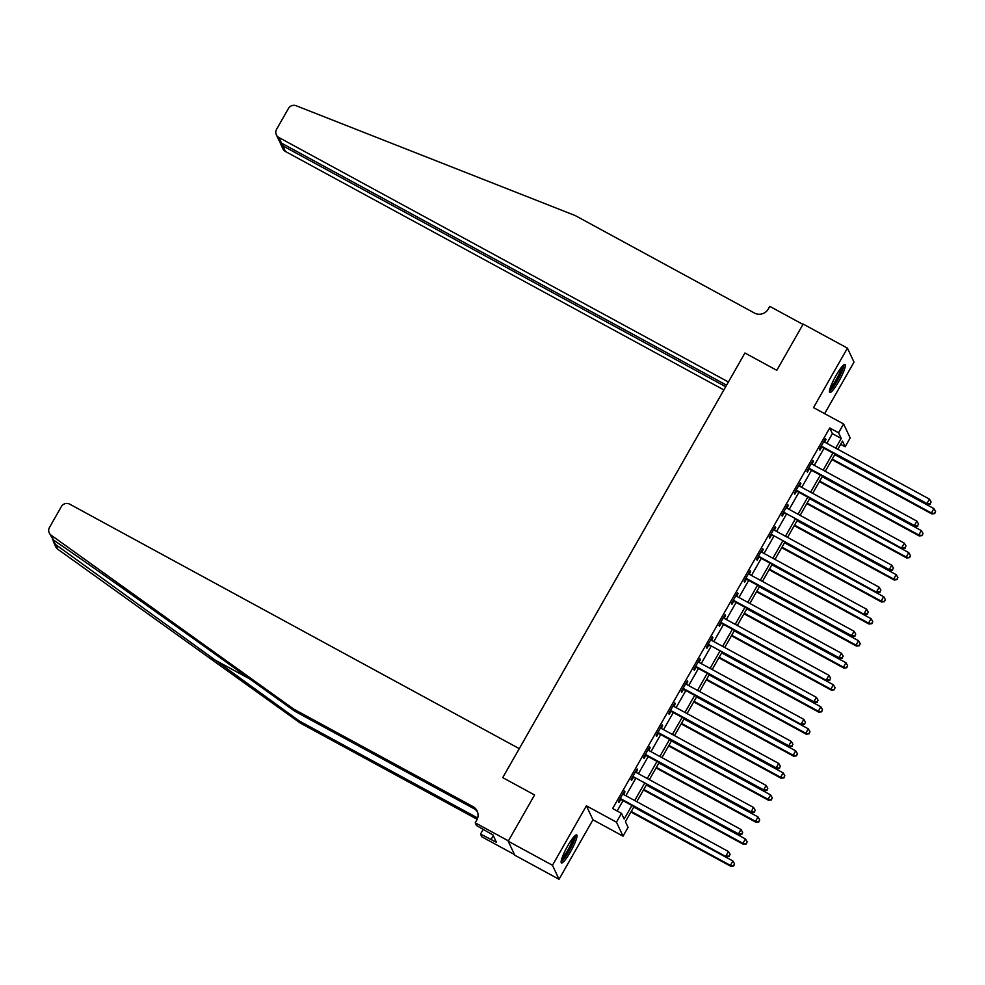 <?xml version="1.0" encoding="UTF-8"?>
<svg xmlns="http://www.w3.org/2000/svg" width="985" height="985" viewBox="0 0 985 985"><rect width="100%" height="100%" fill="white"/><g stroke="black" fill="none" stroke-linecap="round" stroke-linejoin="round"><path stroke-width="1.48" d="M570.45 851.877A15.932 2.647 118.5 0 0 576.681 834.935A15.932 2.647 118.5 0 0 567.68 845.98A15.932 2.647 118.5 0 0 561.45 862.934A15.932 2.647 118.5 0 0 570.45 851.877M838.789 381.429A15.932 2.647 118.5 0 0 845.019 364.475A15.932 2.647 118.5 0 0 836.019 375.531A15.932 2.647 118.5 0 0 829.789 392.473A15.932 2.647 118.5 0 0 838.789 381.429M633.995 806.629L625.401 821.687L628.073 827.363L623.037 836.166L616.462 822.179L621.486 813.364L624.158 819.04L631.89 805.484M592.958 819.803L586.383 805.816L552.462 865.286L508.211 841.215L514.786 855.202L559.037 879.273L592.958 819.803L623.037 836.166M824.617 413.651L854.007 362.123L847.432 348.136L813.511 407.605L843.603 423.969L850.178 437.956L845.155 446.771L842.483 441.095L837.816 449.283M840.648 444.321L845.155 446.771M552.462 865.286L559.037 879.273M726.585 385.197L281.525 143.145L278.89 140.252L276.329 134.81A6.132 5.996 -25.2 0 1 276.563 129.318L288.482 108.436A6.132 5.996 -25.2 0 1 296.128 105.727L575.215 215.555L754.412 313.021A10.219 9.998 -25.2 0 0 768.288 309.019L769.802 306.372L802.984 324.422L776.808 370.323L803.181 324.077L847.432 348.136M826.858 443.324L832.387 433.634L829.727 427.97L612.645 808.55L621.486 813.364M617.139 811L623.037 800.67M625.857 795.732L635.608 778.642M638.428 773.705L648.167 756.615M650.986 751.678L660.726 734.588M663.545 729.651L673.297 712.574M676.116 707.624L685.855 690.547M688.675 685.597L698.414 668.519M701.234 663.582L710.985 646.492M713.805 641.555L723.544 624.465M726.364 619.528L736.103 602.438M738.922 597.501L748.674 580.424M751.493 575.474L761.233 558.396M764.052 553.447L773.791 536.369M776.611 531.432L786.362 514.342M789.182 509.405L798.921 492.315M801.741 487.378L811.48 470.301M814.299 465.351L824.051 448.273M824.543 442.056L825.984 439.519L825.541 438.571L819.52 449.148L819.963 450.083L821.588 447.227M811.972 464.083L813.425 461.546L812.982 460.598L806.949 471.162L807.392 472.111L809.03 469.242M799.414 486.11L800.867 483.561L800.423 482.625L794.39 493.19L794.833 494.138L796.471 491.269M786.855 508.137L788.295 505.588L787.852 504.64L781.831 515.217L782.275 516.165L783.9 513.296M774.284 530.152L775.737 527.615L775.293 526.667L769.26 537.244L769.704 538.192L771.341 535.323M761.725 552.179L763.178 549.642L762.735 548.694L756.702 559.271L757.145 560.206L758.782 557.35M749.166 574.206L750.607 571.669L750.164 570.721L744.143 581.298L744.586 582.233L746.224 579.377M736.595 596.233L738.048 593.684L737.605 592.748L731.572 603.312L732.015 604.261L733.653 601.392M724.037 618.26L725.489 615.711L725.046 614.775L719.013 625.34L719.456 626.288L721.094 623.419M711.478 640.287L712.931 637.738L712.475 636.79L706.454 647.367L706.898 648.315L708.535 645.446M698.907 662.302L700.36 659.765L699.916 658.817L693.883 669.394L694.326 670.342L695.964 667.473M686.348 684.329L687.801 681.792L687.358 680.844L681.324 691.421L681.768 692.356L683.405 689.5M673.789 706.356L675.242 703.819L674.787 702.871L668.766 713.436L669.209 714.384L670.847 711.515M661.218 728.383L662.671 725.834L662.228 724.898L656.195 735.463L656.638 736.411L658.275 733.542M648.659 750.41L650.112 747.861L649.669 746.925L643.636 757.49L644.079 758.438L645.717 755.569M636.101 772.437L637.554 769.888L637.098 768.94L631.077 779.517L631.52 780.465L633.158 777.596M623.53 794.452L624.982 791.915L624.539 790.967L618.506 801.544L618.949 802.492L620.587 799.623M508.211 841.215L534.596 794.969L502.732 777.633L744.943 352.999L728.408 381.983L278.866 137.494L281.525 143.145M586.383 805.816L616.462 822.179M829.727 427.97L838.58 432.772L843.603 423.969M776.808 370.323L744.943 352.999L776.808 370.323M834.997 454.22L825.258 471.31M822.438 476.248L812.687 493.337M809.867 498.275L800.128 515.364M797.308 520.302L787.569 537.379M784.75 542.329L774.998 559.406M772.178 564.356L762.439 581.433M759.62 586.37L749.88 603.46M747.061 608.398L737.309 625.487M734.49 630.425L724.751 647.502M721.931 652.452L712.192 669.529M709.372 674.479L699.621 691.556M696.801 696.506L687.062 713.583M684.243 718.521L674.503 735.61M671.684 740.548L661.932 757.637M659.113 762.575L649.374 779.652M646.554 784.602L636.815 801.679M835.711 448.138L841.239 438.448L838.58 432.772M634.709 800.534L644.449 783.457M647.268 778.519L657.02 761.43M659.839 756.492L669.578 739.403M672.398 734.465L682.137 717.388M684.957 712.438L694.708 695.361M697.528 690.411L707.267 673.334M710.087 668.384L719.826 651.307M722.645 646.369L732.397 629.28M735.216 624.342L744.955 607.252M747.775 602.315L757.514 585.238M760.334 580.288L770.085 563.211M772.905 558.261L782.644 541.184M785.464 536.246L795.203 519.157M798.022 514.219L807.774 497.129M810.593 492.192L820.333 475.102M823.152 470.165L832.891 453.088M832.387 433.634L841.239 438.448M825.233 439.113L825.984 439.519M812.674 461.128L813.425 461.546M800.115 483.155L800.867 483.561M787.557 505.182L788.295 505.588M774.986 527.209L775.737 527.615M762.427 549.236L763.178 549.642M749.868 571.263L750.607 571.669M737.297 593.278L738.048 593.684M724.738 615.305L725.489 615.711M712.18 637.332L712.931 637.738M699.609 659.359L700.36 659.765M687.05 681.386L687.801 681.792M674.491 703.401L675.242 703.819M661.92 725.428L662.671 725.834M649.361 747.455L650.112 747.861M636.803 769.482L637.554 769.888M624.231 791.509L624.982 791.915M822.155 446.537L822.598 447.486L927.378 504.468L926.934 503.52L822.155 446.537A2.044 1.995 -25.2 0 0 821.428 446.303L821.145 446.279M930.123 503.741L931.133 501.981L930.123 503.741L926.934 503.52L929.446 499.124L824.667 442.13A2.044 1.995 -25.2 0 1 824.088 441.649L823.916 441.44M822.598 447.486A2.044 1.995 -25.2 0 0 821.872 447.252L820.677 447.116M927.378 504.468L930.296 504.111M931.133 501.981L929.446 499.124M831.931 459.601L931.822 513.924L931.379 512.976L933.891 508.568L834.751 454.651M832.239 459.059L931.379 512.976L934.74 513.567L935.578 511.424L934.568 513.185M933.891 508.568L935.578 511.424M934.74 513.567L931.822 513.924M725.711 386.723L282.781 145.829L285.441 151.481A6.132 5.996 154.8 0 1 282.904 148.797L280.356 143.367L282.781 145.829L283.655 144.303M723.876 389.925L285.441 151.481M276.329 134.81A6.132 5.996 -25.2 0 0 278.866 137.494M279.962 141.889L280.356 143.367M52.5 539.251L55.492 544.434L299.317 721.008L477.651 818.006M293.715 709.089L294.687 711.158L207.269 648.499C145.792 604.396 78.504 556.931 53.399 539.989L49.25 532.934A6.132 5.996 -25.2 0 0 51.158 535.212L293.715 709.089L472.911 806.555A10.219 9.998 154.8 0 1 476.74 820.173L475.226 822.82L508.408 840.87L534.596 794.969L502.732 777.633L519.267 748.649L69.713 504.16A6.132 5.996 -25.2 0 0 61.39 506.561L49.484 527.431A6.132 5.996 -25.2 0 0 49.25 532.934M299.317 721.008L300.29 723.076L477.183 819.286M477.553 812.083A10.219 9.998 154.8 0 0 473.883 808.623L294.687 711.158M55.492 544.434L57.733 549.199L300.29 723.076M475.226 822.82L476.518 825.553L492.992 834.972L496.428 842.274L480.52 834.061L481.8 836.807L514.49 854.586M483.266 829.235L480.52 834.061M57.733 549.199A6.132 5.996 154.8 0 1 55.825 546.921L53.362 541.676M493.276 835.575L491.121 839.38M809.596 468.565L810.039 469.513L914.819 526.495L914.375 525.547L809.596 468.565A2.044 1.995 -25.2 0 0 808.857 468.331L808.587 468.306M917.564 525.768L918.562 523.995L917.564 525.768L914.375 525.547L916.887 521.139L812.108 464.157A2.044 1.995 -25.2 0 1 811.517 463.676L811.345 463.467M810.039 469.513A2.044 1.995 -25.2 0 0 809.313 469.279L808.106 469.143M914.819 526.495L917.737 526.138M918.562 523.995L916.887 521.139M797.037 490.592L797.481 491.54L902.26 548.522L797.037 490.592A2.044 1.995 -25.2 0 0 796.299 490.358L796.028 490.321M904.993 547.783L906.003 546.022L904.993 547.783L901.804 547.574L904.328 543.166L799.549 486.184A2.044 1.995 -25.2 0 1 798.958 485.704L798.786 485.482M797.481 491.54A2.044 1.995 -25.2 0 0 796.742 491.306L795.548 491.158M902.26 548.522L905.178 548.165M906.003 546.022L904.328 543.166M784.466 512.619L889.689 570.549L889.246 569.601L784.466 512.619A2.044 1.995 -25.2 0 0 783.74 512.385L783.457 512.348M892.435 569.81L893.444 568.049L892.435 569.81L889.246 569.601L891.757 565.193L786.978 508.211A2.044 1.995 -25.2 0 1 786.399 507.718L786.227 507.509M784.91 513.554A2.044 1.995 -25.2 0 0 784.183 513.333L782.989 513.185M889.689 570.549L892.607 570.192M893.444 568.049L891.757 565.193M819.372 481.616L919.264 535.951L918.82 535.003L921.332 530.595L822.192 476.678M819.68 481.086L918.82 535.003L922.182 535.594L923.007 533.451L922.009 535.212M921.332 530.595L923.007 533.451M922.182 535.594L919.264 535.951M806.813 503.643L906.692 557.978L906.249 557.03L908.761 552.622L809.633 498.706M807.109 503.113L906.249 557.03L909.623 557.621L910.448 555.478L909.438 557.239M908.761 552.622L910.448 555.478M909.623 557.621L906.692 557.978M794.242 525.67L894.134 579.993L893.691 579.057L896.202 574.649L797.062 520.733M794.55 525.128L893.691 579.057L897.052 579.648L897.889 577.505L896.879 579.266M896.202 574.649L897.889 577.505M897.052 579.648L894.134 579.993M771.908 534.646L877.13 592.564L771.908 534.646A2.044 1.995 -25.2 0 0 771.169 534.412L770.898 534.375M879.876 591.837L880.873 590.077L879.876 591.837L876.687 591.628L879.199 587.22L774.419 530.238A2.044 1.995 -25.2 0 1 773.828 529.745L773.656 529.536M772.351 535.581A2.044 1.995 -25.2 0 0 771.624 535.347L770.418 535.212M877.13 592.564L880.048 592.219M880.873 590.077L879.199 587.22M781.684 547.697L881.575 602.02L881.132 601.072L883.643 596.676L784.503 542.76M781.991 547.155L881.132 601.072L884.493 601.663L885.318 599.533L884.321 601.293M883.643 596.676L885.318 599.533M884.493 601.663L881.575 602.02M842.766 365.792A13.79 2.29 -61.5 0 1 840.439 373.931A13.79 2.29 -61.5 0 1 833.63 385.861A13.79 2.29 -61.5 0 1 829.666 389.863M830.22 387.942A12.768 2.118 118.5 0 0 832.928 384.778A12.768 2.118 118.5 0 0 841.449 367.306M829.444 391.365A15.834 2.635 118.5 0 0 833.285 387.068A15.834 2.635 118.5 0 0 843.899 364.795M574.427 836.253A13.79 2.29 -61.5 0 1 572.076 844.428A13.79 2.29 -61.5 0 1 561.327 860.324M561.881 858.391A12.768 2.118 118.5 0 0 570.869 844.219A12.768 2.118 118.5 0 0 573.11 837.755M561.105 861.813A15.834 2.635 118.5 0 0 572.728 843.874A15.834 2.635 118.5 0 0 575.56 835.243M759.349 556.66L759.792 557.608L864.571 614.591L759.349 556.66A2.044 1.995 -25.2 0 0 758.61 556.439L758.339 556.402M867.305 613.864L868.314 612.104L867.305 613.864L864.116 613.655L866.64 609.247L761.861 552.265A2.044 1.995 -25.2 0 1 761.27 551.772L761.097 551.563M759.792 557.608A2.044 1.995 -25.2 0 0 759.053 557.375L757.859 557.239M864.571 614.591L867.489 614.246M868.314 612.104L866.64 609.247M746.778 578.688L747.221 579.636L852 636.618L851.557 635.67L746.778 578.688A2.044 1.995 -25.2 0 0 746.051 578.454L745.768 578.429M854.746 635.891L855.756 634.131L854.746 635.891L851.557 635.67L854.069 631.274L749.289 574.28A2.044 1.995 -25.2 0 1 748.711 573.799L748.538 573.59M747.221 579.636A2.044 1.995 -25.2 0 0 746.495 579.402L745.3 579.266M852 636.618L854.931 636.261M855.756 634.131L854.069 631.274M734.219 600.715L734.662 601.663L839.442 658.645L838.998 657.697L734.219 600.715A2.044 1.995 -25.2 0 0 733.48 600.481L733.209 600.456M842.187 657.918L843.185 656.145L842.187 657.918L838.998 657.697L841.51 653.289L736.731 596.307A2.044 1.995 -25.2 0 1 736.14 595.827L735.967 595.617M734.662 601.663A2.044 1.995 -25.2 0 0 733.936 601.429L732.729 601.293M839.442 658.645L842.36 658.288M843.185 656.145L841.51 653.289M721.66 622.742L722.103 623.69L826.883 680.672L721.66 622.742A2.044 1.995 -25.2 0 0 720.921 622.508L720.651 622.471M829.616 679.933L830.626 678.172L829.616 679.933L826.427 679.724L828.951 675.316L724.172 618.334A2.044 1.995 -25.2 0 1 723.581 617.854L723.409 617.632M722.103 623.69A2.044 1.995 -25.2 0 0 721.365 623.456L720.17 623.308M826.883 680.672L829.801 680.315M830.626 678.172L828.951 675.316M709.089 644.769L814.312 702.699L813.869 701.751L709.089 644.769A2.044 1.995 -25.2 0 0 708.363 644.535L708.08 644.498M817.058 701.96L818.067 700.2L817.058 701.96L813.869 701.751L816.38 697.343L711.601 640.361A2.044 1.995 -25.2 0 1 711.022 639.868L710.85 639.659M709.532 645.704A2.044 1.995 -25.2 0 0 708.806 645.483L707.612 645.335M814.312 702.699L817.242 702.342M818.067 700.2L816.38 697.343M769.125 569.724L869.004 624.047L868.561 623.099L871.072 618.691L771.945 564.774M769.42 569.182L868.561 623.099L871.934 623.69L872.759 621.547L871.75 623.32M871.072 618.691L872.759 621.547M871.934 623.69L869.004 624.047M756.554 591.751L856.445 646.074L856.002 645.126L858.514 640.718L759.373 586.801M756.862 591.209L856.002 645.126L859.363 645.717L860.2 643.574L859.191 645.335M858.514 640.718L860.2 643.574M859.363 645.717L856.445 646.074M743.995 613.766L843.886 668.101L843.443 667.153L845.955 662.745L746.815 608.828M744.303 613.236L843.443 667.153L846.804 667.744L847.629 665.601L846.632 667.362M845.955 662.745L847.629 665.601M846.804 667.744L843.886 668.101M731.436 635.793L831.315 690.128L830.872 689.18L833.384 684.772L734.256 630.856M731.732 635.263L830.872 689.18L834.246 689.771L835.071 687.629L834.061 689.389M833.384 684.772L835.071 687.629M834.246 689.771L831.315 690.128M718.865 657.82L818.757 712.143L818.313 711.207L820.825 706.799L721.685 652.883M719.173 657.278L818.313 711.207L821.675 711.798L822.512 709.656L821.502 711.416M820.825 706.799L822.512 709.656M821.675 711.798L818.757 712.143M696.53 666.783L696.974 667.731L801.753 724.714L696.53 666.783A2.044 1.995 -25.2 0 0 695.792 666.562L695.521 666.525M804.499 723.987L805.496 722.227L804.499 723.987L801.31 723.778L803.822 719.37L699.042 662.388A2.044 1.995 -25.2 0 1 698.451 661.895L698.279 661.686M696.974 667.731A2.044 1.995 -25.2 0 0 696.247 667.498L695.041 667.362M801.753 724.714L804.671 724.369M805.496 722.227L803.822 719.37M706.307 679.847L806.198 734.17L805.755 733.222L808.266 728.826L709.126 674.897M706.614 679.305L805.755 733.222L809.116 733.813L809.941 731.683L808.944 733.443M808.266 728.826L809.941 731.683M809.116 733.813L806.198 734.17M683.972 688.811L684.415 689.759L789.194 746.741L788.751 745.793L683.972 688.811A2.044 1.995 -25.2 0 0 683.233 688.577L682.962 688.552M791.928 746.014L792.937 744.254L791.928 746.014L788.751 745.793L791.263 741.397L686.483 684.415A2.044 1.995 -25.2 0 1 685.892 683.922L685.72 683.713M684.415 689.759A2.044 1.995 -25.2 0 0 683.676 689.525L682.482 689.389M789.194 746.741L792.112 746.396M792.937 744.254L791.263 741.397M693.748 701.874L793.639 756.197L793.184 755.249L795.695 750.841L696.567 696.924M694.043 701.332L793.184 755.249L796.557 755.84L797.382 753.697L796.372 755.47M795.695 750.841L797.382 753.697M796.557 755.84L793.639 756.197M671.401 710.838L671.844 711.786L776.623 768.768L776.18 767.82L671.401 710.838A2.044 1.995 -25.2 0 0 670.674 710.604L670.391 710.579M779.369 768.041L780.379 766.281L779.369 768.041L776.18 767.82L778.692 763.424L673.912 706.43A2.044 1.995 -25.2 0 1 673.334 705.949L673.161 705.74M671.844 711.786A2.044 1.995 -25.2 0 0 671.117 711.552L669.923 711.416M776.623 768.768L779.554 768.411M780.379 766.281L778.692 763.424M681.177 723.889L781.068 778.224L780.625 777.276L783.137 772.868L683.996 718.951M681.485 723.359L780.625 777.276L783.986 777.867L784.823 775.724L783.814 777.485M783.137 772.868L784.823 775.724M783.986 777.867L781.068 778.224M658.842 732.865L659.285 733.813L764.064 790.795L763.621 789.847L658.842 732.865A2.044 1.995 -25.2 0 0 658.103 732.631L657.832 732.606M766.81 790.056L767.808 788.295L766.81 790.056L763.621 789.847L766.133 785.439L661.354 728.457A2.044 1.995 -25.2 0 1 660.763 727.977L660.59 727.755M659.285 733.813A2.044 1.995 -25.2 0 0 658.559 733.579L657.352 733.443M764.064 790.795L766.983 790.438M767.808 788.295L766.133 785.439M668.618 745.916L768.509 800.251L768.066 799.303L770.578 794.895L671.438 740.979M668.926 745.386L768.066 799.303L771.427 799.894L772.252 797.751L771.255 799.512M770.578 794.895L772.252 797.751M771.427 799.894L768.509 800.251M646.283 754.892L646.726 755.84L751.506 812.822L751.062 811.874L646.283 754.892A2.044 1.995 -25.2 0 0 645.544 754.658L645.274 754.621M754.239 812.083L755.249 810.323L754.239 812.083L751.062 811.874L753.574 807.466L648.795 750.484A2.044 1.995 -25.2 0 1 648.204 749.991L648.032 749.782M646.726 755.84A2.044 1.995 -25.2 0 0 645.988 755.606L644.793 755.458M751.506 812.822L754.424 812.465M755.249 810.323L753.574 807.466M656.059 767.943L755.951 822.266L755.495 821.33L758.007 816.922L658.879 763.006M656.355 767.413L755.495 821.33L758.869 821.921L759.694 819.779L758.684 821.539M758.007 816.922L759.694 819.779M758.869 821.921L755.951 822.266M633.712 776.919L738.935 834.849L738.491 833.901L633.712 776.919A2.044 1.995 -25.2 0 0 632.986 776.685L632.702 776.648M741.68 834.11L742.69 832.35L741.68 834.11L738.491 833.901L741.003 829.493L636.224 772.511A2.044 1.995 -25.2 0 1 635.645 772.018L635.473 771.809M634.155 777.854A2.044 1.995 -25.2 0 0 633.429 777.633L632.235 777.485M738.935 834.849L741.865 834.492M742.69 832.35L741.003 829.493M643.488 789.97L743.38 844.293L742.936 843.357L745.448 838.949L646.308 785.033M643.796 789.428L742.936 843.357L746.298 843.948L747.135 841.806L746.125 843.566M745.448 838.949L747.135 841.806M746.298 843.948L743.38 844.293M621.153 798.933L621.597 799.882L726.376 856.864L621.153 798.933A2.044 1.995 -25.2 0 0 620.427 798.712L620.144 798.675M729.122 856.137L730.119 854.377L729.122 856.137L725.933 855.928L728.444 851.52L623.665 794.538A2.044 1.995 -25.2 0 1 623.074 794.045L622.902 793.836M621.597 799.882A2.044 1.995 -25.2 0 0 620.87 799.648L619.663 799.512M726.376 856.864L729.294 856.519M730.119 854.377L728.444 851.52M630.929 811.997L730.821 866.32L730.378 865.372L732.889 860.976L633.749 807.047M631.237 811.455L730.378 865.372L733.739 865.963L734.564 863.833L733.566 865.593M732.889 860.976L734.564 863.833M733.739 865.963L730.821 866.32M821.428 446.303L821.872 447.252M211.898 658.349L249.648 678.874M473.883 808.623L472.911 806.555M51.158 535.212L53.399 539.989M808.857 468.331L809.313 469.279M796.299 490.358L796.742 491.306M783.74 512.385L784.183 513.333M771.169 534.412L771.624 535.347M758.61 556.439L759.053 557.375M746.051 578.454L746.495 579.402M733.48 600.481L733.936 601.429M720.921 622.508L721.365 623.456M708.363 644.535L708.806 645.483M695.792 666.562L696.247 667.498M683.233 688.577L683.676 689.525M670.674 710.604L671.117 711.552M658.103 732.631L658.559 733.579M645.544 754.658L645.988 755.606M632.986 776.685L633.429 777.633M620.427 798.712L620.87 799.648"/></g></svg>
